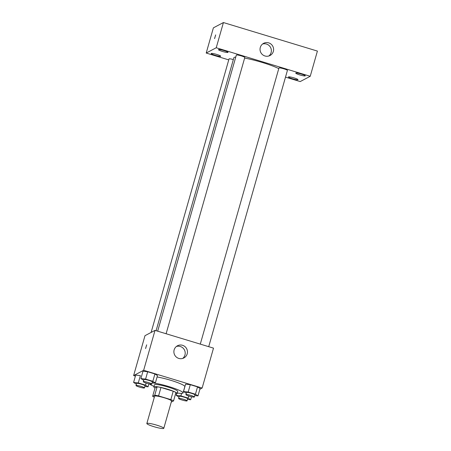 <?xml version="1.0" encoding="UTF-8"?>
<svg xmlns="http://www.w3.org/2000/svg" width="451" height="451" viewBox="0 0 451 451"><rect width="100%" height="100%" fill="white"/><g stroke="black" fill="none" stroke-linecap="round" stroke-linejoin="round"><path stroke-width="0.68" d="M163.668 428.45A8.806 1.127 15.9 0 1 154.439 426.838A8.806 1.127 15.9 0 1 146.846 423.5A8.806 1.127 15.9 0 1 155.623 424.825A8.806 1.127 15.9 0 1 163.786 428.326A8.806 1.127 15.9 0 1 163.668 428.45M146.846 423.5L154.62 396.198A8.806 1.127 15.9 0 1 163.403 397.523A8.806 1.127 15.9 0 1 171.566 401.024L163.786 428.326M152.641 396.311L155.037 387.911L157.14 386.8A11.827 1.516 15.9 0 1 160.968 387.499L173.223 391.22L170.833 399.62L158.577 395.899A11.827 1.516 15.9 0 0 154.744 395.2L152.641 396.311A11.827 1.516 15.9 0 0 154.343 397.173M170.833 399.62A11.827 1.516 15.9 0 1 173.545 400.911L171.442 402.016A11.827 1.516 15.9 0 1 171.284 401.999M173.223 391.22A11.827 1.516 15.9 0 1 175.935 392.505L173.545 400.911M175.557 393.841A12.109 1.556 -164.1 0 0 177.136 393.526A12.109 1.556 -164.1 0 0 165.912 388.717A12.109 1.556 -164.1 0 0 153.836 386.89A12.109 1.556 -164.1 0 0 155.014 387.99M153.836 386.89L154.434 384.793A12.109 1.556 15.9 0 1 166.509 386.614A12.109 1.556 15.9 0 1 177.733 391.429L177.136 393.526M160.968 387.499L158.577 395.899M157.14 386.8L154.744 395.2M152.117 382.871A17.617 2.261 15.9 0 1 171.408 387.37A17.617 2.261 15.9 0 1 183.027 392.934A17.617 2.261 15.9 0 1 182.79 393.182A17.617 2.261 15.9 0 1 177.282 393.007M153.988 386.366A17.617 2.261 15.9 0 1 149.473 383.931M157.072 376.974A17.617 2.261 15.9 0 1 175.377 381.8A17.617 2.261 15.9 0 1 184.82 386.637L183.027 392.934M144.884 386.456L148.063 386.817L145.521 385.148L138.282 382.955L140.379 375.604L135.683 375.074L133.592 382.425L136.377 384.162M152.19 382.6L155.37 382.961L157.467 375.61L154.918 373.947L147.686 371.748L142.995 371.218L140.898 378.569L143.683 380.306M199.878 389.23L202.138 388.04L143.655 370.288L133.62 375.576L135.39 376.111M194.798 395.533L197.978 395.893L200.075 388.542L197.532 386.879L190.294 384.68L185.603 384.151L183.506 391.502L186.297 393.244M202.138 388.04L213.503 348.133L155.02 330.38L144.991 335.674L133.62 375.576M155.02 330.38L143.655 370.288M187.199 353.838A6.883 6.765 -117.8 0 1 174.689 355.016A6.883 6.765 -117.8 0 1 184.933 346.582A6.883 6.765 -117.8 0 1 187.199 353.838M145.594 348.516L146.676 344.835L145.594 348.516M145.555 348.522L146.676 344.835M176.397 346.469A6.883 6.765 -117.8 0 1 182.706 358.427M156.102 330.707L233.866 57.728A25.324 3.247 15.9 0 1 235.76 57.068M244.639 58.061A25.324 3.247 15.9 0 1 278.769 68.603M208.717 346.678L287.417 70.412A4.403 0.564 -164.1 0 0 283.617 68.744A4.403 0.564 -164.1 0 0 279 67.938A4.403 0.564 -164.1 0 0 278.943 68L200.289 344.119M151.108 332.443L229.023 58.918A4.403 0.564 15.9 0 1 233.342 59.56M157.675 331.186L236.335 55.061A4.403 0.564 15.9 0 1 240.721 55.727A4.403 0.564 15.9 0 1 244.803 57.474L166.109 333.746M285.506 77.115L300.197 81.575L310.232 76.287L216.238 47.755L206.208 53.043L228.747 59.887M220.629 56.29A4.961 0.637 -164.1 0 0 220.691 56.223A4.961 0.637 -164.1 0 0 216.097 54.25A4.961 0.637 -164.1 0 0 211.153 53.506A4.961 0.637 -164.1 0 0 215.431 55.383A4.961 0.637 -164.1 0 0 220.629 56.29M297.908 79.748A4.961 0.637 -164.1 0 0 297.976 79.68A4.961 0.637 -164.1 0 0 293.381 77.707A4.961 0.637 -164.1 0 0 288.437 76.963A4.961 0.637 -164.1 0 0 292.716 78.84A4.961 0.637 -164.1 0 0 297.908 79.748M305.22 75.892A4.961 0.637 -164.1 0 0 305.282 75.824A4.961 0.637 -164.1 0 0 300.687 73.857A4.961 0.637 -164.1 0 0 295.743 73.107A4.961 0.637 -164.1 0 0 300.022 74.984A4.961 0.637 -164.1 0 0 305.22 75.892M227.935 52.434A4.961 0.637 -164.1 0 0 228.003 52.367A4.961 0.637 -164.1 0 0 223.408 50.394A4.961 0.637 -164.1 0 0 218.464 49.649A4.961 0.637 -164.1 0 0 222.743 51.527A4.961 0.637 -164.1 0 0 227.935 52.434M310.232 76.287L317.408 51.081L223.42 22.55L213.385 27.844L206.208 53.043M223.42 22.55L216.238 47.755M214.591 38.583L215.674 34.902L214.591 38.583M268.695 42.856A6.883 6.765 -117.8 0 1 270.036 55.501A6.883 6.765 -117.8 0 1 260.841 52.575A6.883 6.765 -117.8 0 1 268.695 42.856M262.55 44.029A6.883 6.765 -117.8 0 1 268.858 55.986M214.552 38.589L215.674 34.902M197.978 395.893L195.435 394.23L188.202 392.032L183.506 391.502M185.908 394.591L186.505 392.494A4.403 0.564 15.9 0 1 190.897 393.154A4.403 0.564 15.9 0 1 194.979 394.907L194.381 397.004A4.403 0.564 15.9 0 1 194.325 397.066A4.403 0.564 15.9 0 1 189.708 396.26A4.403 0.564 15.9 0 1 185.908 394.591A4.403 0.564 15.9 0 1 190.299 395.256A4.403 0.564 15.9 0 1 194.381 397.004M200.075 388.542L197.532 386.879L195.435 394.23M197.532 386.879L190.294 384.68L188.202 392.032M190.294 384.68L185.603 384.151M155.37 382.961L152.827 381.298L145.594 379.099L140.898 378.569M143.3 381.659L143.897 379.556A4.403 0.564 15.9 0 1 148.289 380.221A4.403 0.564 15.9 0 1 152.37 381.969L151.773 384.072A4.403 0.564 15.9 0 1 151.716 384.134A4.403 0.564 15.9 0 1 147.099 383.327A4.403 0.564 15.9 0 1 143.3 381.659A4.403 0.564 15.9 0 1 147.691 382.324A4.403 0.564 15.9 0 1 151.773 384.072M157.467 375.61L154.918 373.947L152.827 381.298M154.918 373.947L147.686 371.748L145.594 379.099M147.686 371.748L142.995 371.218M187.492 399.389L190.672 399.749L188.129 398.086L180.89 395.888L176.2 395.358L178.985 397.094M178.602 398.447L179.199 396.344A4.403 0.564 15.9 0 1 183.591 397.01A4.403 0.564 15.9 0 1 187.672 398.757L187.069 400.86A4.403 0.564 15.9 0 1 187.013 400.922A4.403 0.564 15.9 0 1 182.401 400.116A4.403 0.564 15.9 0 1 178.602 398.447A4.403 0.564 15.9 0 1 182.993 399.112A4.403 0.564 15.9 0 1 187.069 400.86M176.645 393.796L176.2 395.358M191.528 396.739L190.672 399.749M188.732 395.955L188.129 398.086M181.601 393.396L180.89 395.888M138.282 382.955L133.592 382.425M135.993 385.515L136.591 383.412A4.403 0.564 15.9 0 1 140.983 384.077A4.403 0.564 15.9 0 1 145.059 385.825L144.461 387.928A4.403 0.564 15.9 0 1 144.405 387.99A4.403 0.564 15.9 0 1 139.793 387.183A4.403 0.564 15.9 0 1 135.993 385.515A4.403 0.564 15.9 0 1 140.379 386.174A4.403 0.564 15.9 0 1 144.461 387.928M148.92 383.807L148.063 386.817M146.124 383.023L145.521 385.148M140.379 375.604L135.683 375.074"/></g></svg>
